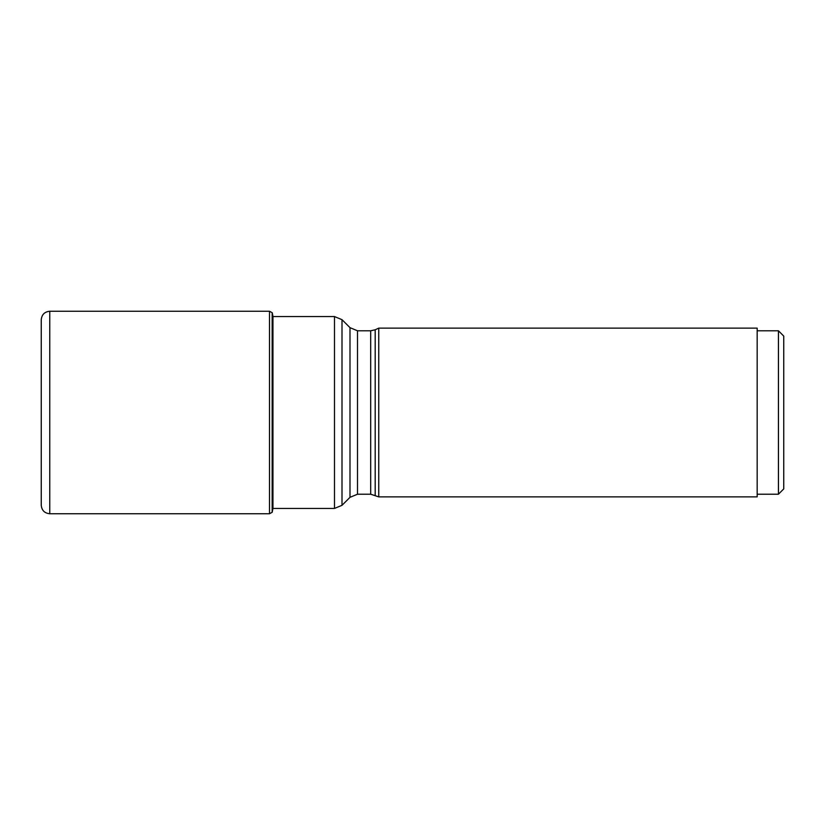 <?xml version="1.0" encoding="UTF-8"?>
<svg xmlns="http://www.w3.org/2000/svg" width="825" height="825" viewBox="0 0 825 825"><rect width="100%" height="100%" fill="white"/><g stroke="black" fill="none" stroke-linecap="round" stroke-linejoin="round"><path stroke-width="1.24" d="M49.758 513.748C44.591 513.243 41.755 510.407 41.25 505.251L41.25 319.749C41.755 314.593 44.591 311.757 49.758 311.252L49.758 513.748L269.497 513.748L269.497 311.252L272.157 312.685L272.157 512.315L269.497 513.748M272.302 512.098L272.302 312.902L272.951 316.532L272.951 508.468L272.157 512.315M375.189 495.217L375.189 329.783L378.747 328.123L378.747 496.877L370.693 494.216L370.693 330.784L357.503 330.784L357.503 494.216L349.996 497.331L349.996 327.669L342.004 319.677L342.004 505.323L349.996 497.331M378.747 496.877L757.175 496.877L757.175 328.123L378.747 328.123M778.439 330.784L783.75 336.095L783.75 488.905L778.439 494.216L778.439 330.784L757.175 330.784M272.962 508.437L334.486 508.437L334.486 316.563L272.951 316.563M49.758 311.252L269.497 311.252M334.486 316.563L342.004 319.677M334.486 508.437L342.004 505.323M370.693 494.216L357.503 494.216M778.439 494.216L757.175 494.216M375.189 329.783L370.693 330.784M357.503 330.784L349.996 327.669"/></g></svg>
